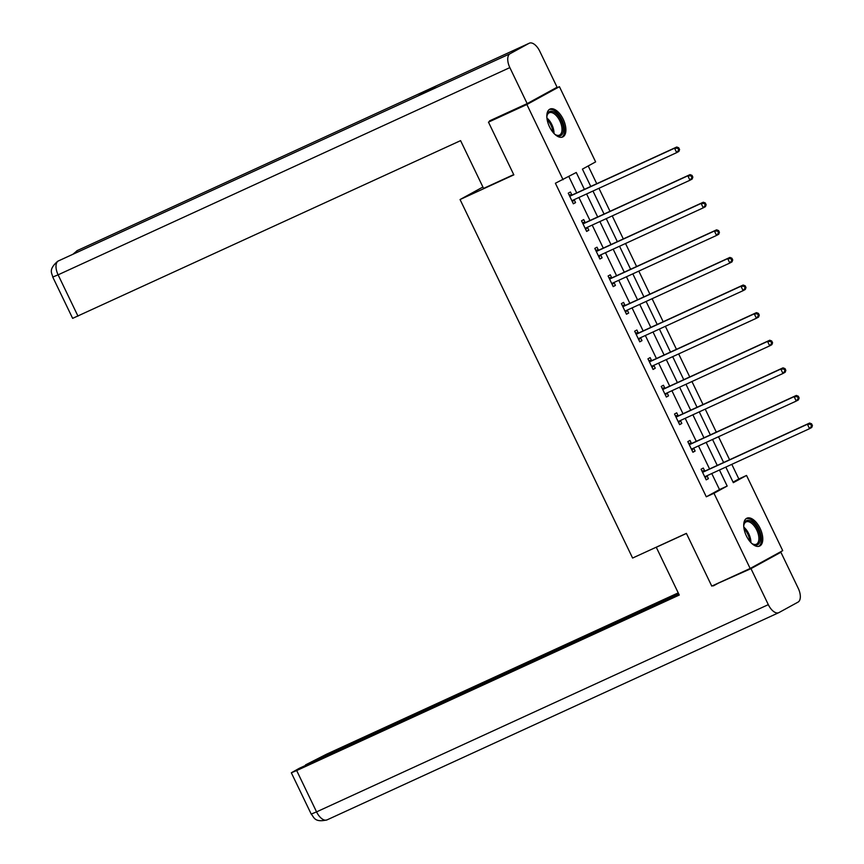 <?xml version="1.0" encoding="UTF-8"?>
<svg xmlns="http://www.w3.org/2000/svg" width="864" height="864" viewBox="0 0 864 864"><rect width="100%" height="100%" fill="white"/><g stroke="black" fill="none" stroke-linecap="round" stroke-linejoin="round"><path stroke-width="1.3" d="M746.388 535.896A15.325 7.808 -114.6 0 1 746.852 518.216A15.325 7.808 -114.6 0 1 760.104 528.379A15.325 7.808 -114.6 0 1 759.64 546.07A15.325 7.808 -114.6 0 1 746.388 535.896M549.493 126.781A15.325 7.808 -114.6 0 1 549.968 109.102A15.325 7.808 -114.6 0 1 563.22 119.264A15.325 7.808 -114.6 0 1 562.745 136.955A15.325 7.808 -114.6 0 1 549.493 126.781M551.124 90.493L559.429 86.681L595.62 161.892L582.422 169.117L590.771 186.451M733.072 482.134L738.85 478.969L731.797 464.335M729.594 459.756L718.513 436.73M716.31 432.151L705.229 409.126M703.026 404.546L691.945 381.521M689.742 376.942L678.661 353.916M676.458 349.337L665.377 326.311M663.174 321.732L652.093 298.706M649.89 294.127L638.809 271.102M636.595 266.522L625.525 243.497M623.311 238.918L612.23 215.892M610.027 211.313L598.946 188.287M596.743 183.708L588.2 165.953M738.85 478.969L746.528 475.448L782.719 550.649L750.168 568.48L713.977 493.279L727.175 486.054L719.453 470.005M750.168 568.48L711.763 586.105L686.383 533.369L632.599 558.047L460.058 199.541L482.911 187.024M584.388 189.367L576.266 172.487L555.39 183.244L706.298 496.8L719.496 489.575L711.763 473.526M709.56 468.947L698.479 445.921M696.276 441.342L685.195 418.316M682.992 413.737L671.911 390.712M669.708 386.132L658.627 363.107M656.424 358.528L645.343 335.502M643.14 330.923L632.059 307.897M629.856 303.318L618.775 280.292M616.561 275.713L605.491 252.688M603.277 248.108L592.196 225.083M589.993 220.504L578.912 197.478M576.709 192.899L568.847 176.558M571.817 194.854L570.434 191.992L568.242 193.201L573.35 203.818L575.554 202.608L574.171 199.746M585.101 222.458L583.729 219.596L581.526 220.806L586.634 231.422L588.838 230.213L587.455 227.351M598.385 250.063L597.013 247.201L594.81 248.411L599.918 259.027L602.122 257.818L600.739 254.956M611.669 277.668L610.297 274.806L608.094 276.016L613.202 286.632L615.406 285.422L614.023 282.56M624.964 305.273L623.581 302.411L621.378 303.62L626.486 314.237L628.69 313.027L627.307 310.165M638.248 332.878L636.865 330.016L634.662 331.225L639.77 341.842L641.974 340.632L640.591 337.77M651.532 360.482L650.149 357.62L647.946 358.83L653.065 369.446L655.258 368.237L653.886 365.375M664.816 388.087L663.433 385.225L661.241 386.435L666.349 397.051L668.542 395.842L667.17 392.98M678.1 415.692L676.717 412.83L674.525 414.04L679.633 424.656L681.826 423.446L680.454 420.584M691.384 443.297L690.001 440.435L687.809 441.634L692.917 452.261L695.12 451.051L693.738 448.189M704.668 470.902L703.296 468.04L701.093 469.238L706.201 479.866L708.404 478.656L707.022 475.794M460.058 199.541L513.842 174.863L488.462 122.137L497.07 117.428M488.462 122.137L526.878 104.512L559.429 86.681M706.298 496.8L713.977 493.279M563.069 179.723L526.878 104.512M717.25 465.415L706.169 442.4M703.955 437.81L692.885 414.796M690.671 410.206L679.601 387.191M677.387 382.601L666.306 359.586M664.103 354.996L653.022 331.981M650.819 327.391L639.738 304.376M637.535 299.786L626.454 276.772M624.251 272.182L613.17 249.167M610.967 244.577L599.886 221.562M597.683 216.972L586.602 193.957M725.825 467.078L733.331 482.674L746.528 475.448M592.974 191.03L604.055 214.056M606.258 218.635L617.339 241.661M619.542 246.24L630.623 269.266M632.826 273.845L643.907 296.87M646.11 301.45L657.191 324.475M659.405 329.054L670.475 352.08M672.689 356.659L683.759 379.685M685.973 384.264L697.054 407.29M699.257 411.869L710.338 434.894M712.541 439.474L723.622 462.499M719.496 489.575L727.175 486.054M573.275 203.656L575.554 202.608M586.559 231.26L588.838 230.213M599.843 258.865L602.122 257.818M613.127 286.47L615.406 285.422M626.411 314.075L628.69 313.027M639.695 341.68L641.974 340.632M652.979 369.284L655.258 368.237M666.274 396.889L668.542 395.842M679.558 424.494L681.826 423.446M692.842 452.099L695.12 451.051M706.126 479.704L708.404 478.656M679.579 149.548L678.726 147.776L677.851 148.262L678.704 150.034L679.579 149.548L678.877 151.427L676.685 152.636L572.659 200.351A1.966 1.685 -118.7 0 0 572.141 200.74L571.968 200.956M678.704 150.034L676.685 152.636L674.557 148.208L676.75 147.01L572.724 194.724A1.966 1.685 -118.7 0 1 572.098 194.854L569.03 194.843M569.614 196.063L569.894 196.063A1.966 1.685 -118.7 0 0 570.532 195.923L674.557 148.208L677.851 148.262M574.29 199.606L572.4 201.841M678.726 147.776L676.75 147.01M546.858 117.536A13.262 6.761 -114.6 0 1 547.031 115.549A13.262 6.761 -114.6 0 1 557.388 114.804A13.262 6.761 -114.6 0 1 563.36 130.507A13.262 6.761 -114.6 0 1 555.941 134.968A13.262 6.761 -114.6 0 1 554.321 133.812M555.52 134.708A12.28 6.253 65.4 0 0 559.472 135.108A12.28 6.253 65.4 0 0 561.816 127.062A12.28 6.253 65.4 0 0 556.459 115.808A12.28 6.253 65.4 0 0 549.234 112.784A12.28 6.253 65.4 0 0 546.955 116.046M561.816 137.246A15.228 7.754 65.4 0 0 557.734 113.497A15.228 7.754 65.4 0 0 549.137 109.609M743.753 526.651A13.262 6.761 -114.6 0 1 743.926 524.664A13.262 6.761 -114.6 0 1 754.283 523.919A13.262 6.761 -114.6 0 1 760.244 539.622A13.262 6.761 -114.6 0 1 752.836 544.082A13.262 6.761 -114.6 0 1 751.216 542.916M752.414 543.823A12.28 6.253 65.4 0 0 756.367 544.223A12.28 6.253 65.4 0 0 758.7 536.177A12.28 6.253 65.4 0 0 753.354 524.923A12.28 6.253 65.4 0 0 746.129 521.899A12.28 6.253 65.4 0 0 743.85 525.15M758.711 546.361A15.228 7.754 65.4 0 0 754.618 522.612A15.228 7.754 65.4 0 0 746.032 518.724M513.713 174.593L483.581 188.417L460.588 140.638L72.641 318.362L52.758 277.052L58.104 274.828L77.987 316.148M529.103 43.297L436.914 85.59L417.82 96.044L510.019 53.752L529.103 43.297A12.085 6.156 65.4 0 1 529.308 43.2A12.085 6.156 65.4 0 1 539.752 51.224L557.086 87.232L527.17 103.615L489.532 120.884L489.78 121.414M510.019 53.752A12.085 6.156 65.4 0 0 509.846 67.608L527.17 103.615M58.579 260.842A12.085 6.156 65.4 0 0 58.428 260.906A12.085 6.156 65.4 0 0 58.277 260.982L57.715 261.263C47.65 270.011 52.391 273.564 52.758 277.052M77.771 250.333A12.085 6.156 65.4 0 0 77.566 250.42A12.085 6.156 65.4 0 0 77.36 250.528L72.922 254.254M657.396 546.674L656.284 547.279L679.277 595.048L296.676 770.558L316.559 811.879L768.312 604.649L750.978 568.642L713.124 585.479M686.416 533.455L656.284 547.279M678.229 592.877L326.592 754.175L305.543 764.888L678.64 593.73M768.312 604.649A12.085 6.156 65.4 0 0 778.756 612.673A12.085 6.156 65.4 0 0 778.961 612.576L798.044 602.111A12.085 6.156 65.4 0 0 798.217 588.265L780.894 552.258L750.978 568.642M678.866 594.194L299.29 768.301L291.33 772.783L296.676 770.558M719.291 582.649L713.329 585.911M780.894 552.258L774.122 555.368M692.863 177.152L692.01 175.381L691.135 175.867L691.988 177.638L692.863 177.152L692.172 179.032L689.969 180.241L585.943 227.956A1.966 1.685 -118.7 0 0 585.436 228.344L585.252 228.56M691.988 177.638L689.969 180.241L687.841 175.813L690.034 174.614L586.019 222.329A1.966 1.685 -118.7 0 1 585.382 222.458L582.314 222.448M582.908 223.668L583.178 223.668A1.966 1.685 -118.7 0 0 583.816 223.528L687.841 175.813L691.135 175.867M587.574 227.21L585.684 229.446M692.01 175.381L690.034 174.614M706.147 204.757L705.305 202.986L704.419 203.472L705.272 205.243L706.147 204.757L705.456 206.636L703.253 207.846L599.227 255.56A1.966 1.685 -118.7 0 0 598.72 255.949L598.536 256.154M705.272 205.243L703.253 207.846L701.125 203.418L703.328 202.219L599.303 249.934A1.966 1.685 -118.7 0 1 598.666 250.063L595.598 250.052M596.192 251.273L596.462 251.273A1.966 1.685 -118.7 0 0 597.1 251.132L701.125 203.418L704.419 203.472M600.858 254.815L598.968 257.051M705.305 202.986L703.328 202.219M719.431 232.362L718.589 230.591L717.703 231.077L718.556 232.848L719.431 232.362L718.74 234.241L716.537 235.451L612.511 283.165A1.966 1.685 -118.7 0 0 612.004 283.554L611.831 283.759M718.556 232.848L716.537 235.451L714.409 231.023L716.612 229.824L612.587 277.538A1.966 1.685 -118.7 0 1 611.95 277.668L608.893 277.657M609.476 278.878L609.746 278.878A1.966 1.685 -118.7 0 0 610.384 278.737L714.409 231.023L717.703 231.077M614.142 282.42L612.252 284.656M718.589 230.591L716.612 229.824M732.726 259.967L731.873 258.196L730.987 258.682L731.84 260.442L732.726 259.967L732.024 261.846L729.821 263.056L625.795 310.77A1.966 1.685 -118.7 0 0 625.288 311.159L625.115 311.364M731.84 260.442L729.821 263.056L727.693 258.628L729.896 257.429L625.871 305.143A1.966 1.685 -118.7 0 1 625.234 305.273L622.177 305.262M622.76 306.482L623.03 306.482A1.966 1.685 -118.7 0 0 623.668 306.342L727.693 258.628L730.987 258.682M627.437 310.025L625.547 312.26M731.873 258.196L729.896 257.429M746.01 287.572L745.157 285.8L744.271 286.286L745.124 288.047L746.01 287.572L745.308 289.451L743.105 290.66L639.079 338.375A1.966 1.685 -118.7 0 0 638.572 338.764L638.399 338.969M745.124 288.047L743.105 290.66L740.977 286.232L743.18 285.023L639.155 332.748A1.966 1.685 -118.7 0 1 638.518 332.878L635.461 332.867M636.044 334.087L636.314 334.087A1.966 1.685 -118.7 0 0 636.952 333.947L740.977 286.232L744.271 286.286M640.721 337.63L638.831 339.865M745.157 285.8L743.18 285.023M759.294 315.176L758.441 313.405L757.555 313.891L758.408 315.652L759.294 315.176L758.592 317.056L756.389 318.265L652.374 365.98A1.966 1.685 -118.7 0 0 651.856 366.368L651.683 366.574M758.408 315.652L756.389 318.265L754.261 313.837L756.464 312.628L652.439 360.353A1.966 1.685 -118.7 0 1 651.802 360.482L648.745 360.472M649.328 361.692L649.609 361.692A1.966 1.685 -118.7 0 0 650.236 361.552L754.261 313.837L757.555 313.891M654.005 365.234L652.115 367.47M758.441 313.405L756.464 312.628M772.578 342.781L771.725 341.01L770.85 341.496L771.692 343.256L772.578 342.781L771.876 344.66L769.684 345.87L665.658 393.584A1.966 1.685 -118.7 0 0 665.14 393.973L664.967 394.178M771.692 343.256L769.684 345.87L767.545 341.442L769.748 340.232L665.723 387.958A1.966 1.685 -118.7 0 1 665.086 388.087L662.029 388.076M662.612 389.297L662.893 389.297A1.966 1.685 -118.7 0 0 663.53 389.156L767.545 341.442L770.85 341.496M667.289 392.839L665.399 395.075M771.725 341.01L769.748 340.232M785.862 370.386L785.009 368.615L784.134 369.101L784.987 370.861L785.862 370.386L785.16 372.265L782.968 373.475L678.942 421.189A1.966 1.685 -118.7 0 0 678.424 421.578L678.251 421.783M784.987 370.861L782.968 373.475L780.84 369.047L783.032 367.837L679.007 415.562A1.966 1.685 -118.7 0 1 678.37 415.692L675.313 415.681M675.896 416.902L676.177 416.902A1.966 1.685 -118.7 0 0 676.814 416.761L780.84 369.047L784.134 369.101M680.573 420.444L678.683 422.68M785.009 368.615L783.032 367.837M799.146 397.991L798.293 396.22L797.418 396.706L798.271 398.466L799.146 397.991L798.444 399.87L796.252 401.08L692.226 448.794A1.966 1.685 -118.7 0 0 691.708 449.183L691.535 449.388M798.271 398.466L796.252 401.08L794.124 396.652L796.316 395.442L692.291 443.167A1.966 1.685 -118.7 0 1 691.664 443.297L688.597 443.286M689.18 444.506L689.461 444.506A1.966 1.685 -118.7 0 0 690.098 444.366L794.124 396.652L797.418 396.706M693.857 448.049L691.967 450.284M798.293 396.22L796.316 395.442M812.43 425.596L811.577 423.824L810.702 424.31L811.555 426.071L812.43 425.596L811.739 427.475L809.536 428.684L705.51 476.399A1.966 1.685 -118.7 0 0 705.002 476.788L704.819 476.993M811.555 426.071L809.536 428.684L807.408 424.256L809.6 423.047L705.586 470.772A1.966 1.685 -118.7 0 1 704.948 470.902L701.881 470.891M702.475 472.111L702.745 472.111A1.966 1.685 -118.7 0 0 703.382 471.971L807.408 424.256L810.702 424.31M707.141 475.654L705.251 477.889M811.577 423.824L809.6 423.047M569.894 196.063L572.098 194.854M570.532 195.923L572.724 194.724M572.141 200.74L573.901 199.778M546.901 118.001A12.28 6.253 -114.6 0 1 548.456 119.48A12.28 6.253 -114.6 0 1 553.997 133.466M552.949 132.278A11.88 6.048 65.4 0 0 547.625 120.096A11.88 6.048 65.4 0 0 547.117 119.567M743.796 527.116A12.28 6.253 -114.6 0 1 745.34 528.595A12.28 6.253 -114.6 0 1 750.892 542.581M749.844 541.393A11.88 6.048 65.4 0 0 744.52 529.211A11.88 6.048 65.4 0 0 744.012 528.682M509.846 67.608L58.104 274.828A12.085 6.156 65.4 0 1 58.277 260.982L417.82 96.044M75.514 253.066A12.085 6.156 65.4 0 1 77.36 250.528L436.914 85.59M291.33 772.783L311.224 814.093L316.559 811.879A12.085 6.156 65.4 0 0 327.013 819.893A12.085 6.156 65.4 0 0 327.208 819.796M583.178 223.668L585.382 222.458M583.816 223.528L586.019 222.329M585.436 228.344L587.185 227.383M596.462 251.273L598.666 250.063M597.1 251.132L599.303 249.934M598.72 255.949L600.469 254.988M609.746 278.878L611.95 277.668M610.384 278.737L612.587 277.538M612.004 283.554L613.753 282.593M623.03 306.482L625.234 305.273M623.668 306.342L625.871 305.143M625.288 311.159L627.037 310.198M636.314 334.087L638.518 332.878M636.952 333.947L639.155 332.748M638.572 338.764L640.321 337.802M649.609 361.692L651.802 360.482M650.236 361.552L652.439 360.353M651.856 366.368L653.616 365.407M662.893 389.297L665.086 388.087M663.53 389.156L665.723 387.958M665.14 393.973L666.9 393.012M676.177 416.902L678.37 415.692M676.814 416.761L679.007 415.562M678.424 421.578L680.184 420.617M689.461 444.506L691.664 443.297M690.098 444.366L692.291 443.167M691.708 449.183L693.468 448.222M702.745 472.111L704.948 470.902M703.382 471.971L705.586 470.772M705.002 476.788L706.752 475.826M529.308 43.2L76.81 250.798M417.874 96.023L57.845 261.198M778.756 612.673L327.013 819.893C314.204 822.852 314.118 817.074 311.224 814.093"/></g></svg>
